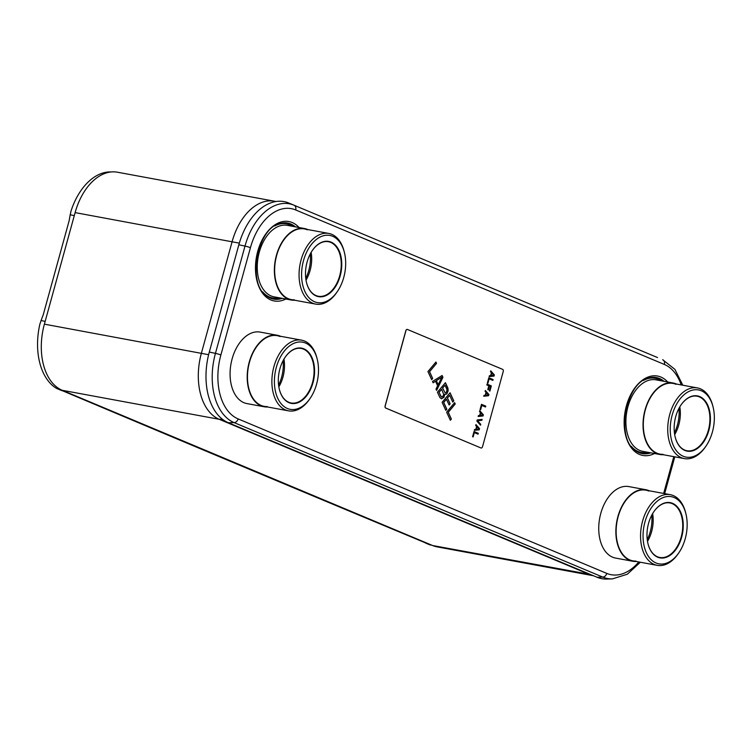 <?xml version="1.0" encoding="UTF-8"?>
<svg xmlns="http://www.w3.org/2000/svg" width="751" height="751" viewBox="0 0 751 751"><rect width="100%" height="100%" fill="white"/><g stroke="black" fill="none" stroke-linecap="round" stroke-linejoin="round"><path stroke-width="1.13" d="M275.889 201.531A54.861 34.565 100.5 0 0 274.415 201.202A54.861 34.565 100.5 0 0 232.134 241.615L201.409 353.158A54.861 34.565 100.5 0 0 219.236 419.302L589.676 574.543A54.861 34.565 100.5 0 0 593.459 575.745M274.415 201.202L117.4 172.204A54.861 34.565 100.5 0 0 75.119 212.608L44.393 324.16A54.861 34.565 100.5 0 0 62.22 390.295L432.66 545.536A54.861 34.565 100.5 0 0 437.185 546.888L593.515 575.764M597.017 577.237L602.781 577.097L234.115 422.606A57.433 36.179 -79.5 0 1 215.443 353.364L244.995 246.084A57.433 36.179 -79.5 0 1 293.998 205.201L288.872 203.052A58.625 36.93 100.5 0 0 238.846 244.788L209.304 352.059A58.625 36.93 100.5 0 0 228.36 422.738L597.017 577.237A58.625 36.93 100.5 0 0 606.883 579.059L612.44 578.88A57.433 36.179 -79.5 0 1 602.781 577.097A4.459 3.436 -67.3 0 0 606.78 573.398L238.123 418.908A53.03 33.41 -79.5 0 1 220.878 354.97L250.43 247.699A53.03 33.41 -79.5 0 1 295.678 209.951L664.344 364.442A53.03 33.41 -79.5 0 1 681.213 384.925M295.678 209.951A4.459 3.436 112.7 0 0 293.998 205.201L657.529 357.551M111.214 171.941A57.583 36.273 100.5 0 0 70.988 211.144L69.636 217.771A24.116 21.112 116.5 0 1 68.839 221.855L43.549 313.674A24.116 21.112 116.5 0 1 42.131 317.617L39.887 324.075A57.583 36.273 100.5 0 0 56.757 388.502L61.197 390.36A24.116 5.398 6.7 0 1 64.013 391.393A78380.499 17533.813 -173.3 0 0 423.686 542.119A24.116 5.398 6.7 0 1 425.92 543.198L429.516 544.719A57.583 36.273 100.5 0 0 431.975 545.245M436.622 390.426L436.002 389.084L437.617 385.742L435.552 381.255L433.111 382.794L432.492 381.452L442.114 375.491L442.94 377.284L436.622 390.426M481.091 448A1.812 1.136 -79.5 0 1 481.044 447.99A1.812 1.136 -79.5 0 1 480.893 447.943L385.714 408.056A1.812 1.136 -79.5 0 1 385.122 405.878L405.822 330.74A1.812 1.136 -79.5 0 1 407.211 329.407A1.812 1.136 -79.5 0 1 407.258 329.417M488.826 377.753L493.088 379.537L492.853 380.41L489.136 378.851L487.943 383.179L487.399 382.954L488.826 377.753L492.994 379.518L492.769 380.372M489.136 378.851L487.85 383.151M487.07 384.127L491.248 385.883L489.821 391.064M489.38 386.042L488.347 389.797L487.803 389.572L488.835 385.817L486.836 384.981L487.08 384.108L491.342 385.901L489.905 391.102L489.361 390.867L490.553 386.54L489.286 386.023L488.253 389.76M485.306 390.539L488.863 394.547L488.544 395.702L483.738 396.218M481.504 404.357L485.672 406.113L485.446 406.958M481.813 405.437L480.621 409.774L480.077 409.539L481.504 404.338L485.766 406.122L485.531 406.995L481.72 405.418L480.527 409.736M479.739 410.769L483.287 414.777L482.968 415.932L478.171 416.448M482.011 419.433L481.776 420.269L477.495 420.738L480.659 424.315L480.443 425.113M475.918 424.634L479.467 428.652L479.147 429.807L474.35 430.323M474.022 431.525L478.19 433.271L477.955 434.125M474.332 432.604L473.13 436.932L472.586 436.706L474.022 431.506L478.284 433.289L478.049 434.162L474.238 432.585L473.046 436.894M435.862 362.095L436.444 363.353L429.488 371.689L432.585 378.42L431.618 379.574M442.048 375.528L442.846 377.265L436.566 390.323M435.552 381.255L433.083 382.738M444.714 394.303L443.982 397.27L441.532 398.809L439.926 397.608L437.448 392.219L445.418 382.672L447.896 388.051L448.15 390.886L446.695 394.022L444.62 394.284L443.888 397.251L441.466 398.79M445.362 382.738L448.15 389.365L447.277 393.186L445.052 394.519M446.441 399.194L443.728 402.442L446.826 409.173L445.812 410.393L442.095 402.32L450.065 392.764L453.782 400.846L452.759 402.067L449.661 395.336L447.465 397.974L450.149 403.803L449.126 405.024L446.347 399.175L443.634 402.433L446.732 409.164L445.775 410.318M450.009 392.829L453.688 400.827L452.722 401.982M449.661 395.336L447.371 397.955L450.056 403.794L449.089 404.949M454.552 402.705L455.134 403.963L448.178 412.299L451.276 419.03L450.318 420.185M490.722 370.881L494.271 374.899L493.951 376.054L489.154 376.57L489.389 375.735L490.638 375.613L491.426 372.721L490.497 371.689L490.741 370.816L494.365 374.918L494.045 376.073L489.145 376.598M480.987 447.962A1.812 1.136 100.5 0 0 481.138 448.009A1.812 1.136 100.5 0 0 482.527 446.676L503.226 371.538A1.812 1.136 100.5 0 0 502.635 369.361L407.455 329.464A1.812 1.136 100.5 0 0 407.305 329.426A1.812 1.136 100.5 0 0 405.906 330.759L385.216 405.897A1.812 1.136 100.5 0 0 385.798 408.075L480.893 447.943M488.629 395.721L483.738 396.246L483.973 395.383L485.221 395.261L486.019 392.369L485.09 391.337L485.324 390.473L488.948 394.566L488.544 395.702M483.062 415.951L478.162 416.476L478.396 415.613L479.645 415.491L480.443 412.599L479.514 411.567L479.758 410.694L483.381 414.796L482.968 415.932M476.885 421.104L477.204 419.95L482.104 419.424L481.87 420.288L477.589 420.748L480.753 424.334L480.518 425.197L476.885 421.104M479.241 429.825L474.341 430.351L474.576 429.478L475.824 429.356L476.622 426.474L475.693 425.432L475.937 424.568L479.56 428.671L479.147 429.807M435.918 362.029L436.538 363.371L429.581 371.707L432.679 378.438L431.665 379.659L427.939 371.576L435.918 362.029M454.608 402.639L455.228 403.982L448.272 412.318L451.37 419.049L450.356 420.269L446.638 412.196L454.608 402.639M491.755 373.012L490.947 375.603L493.839 375.34L491.755 373.012L491.032 375.613M486.338 392.67L485.531 395.251L488.432 394.988L486.338 392.67L485.625 395.27M480.771 412.9L479.955 415.481L482.855 415.219L480.771 412.9L480.049 415.5M476.951 426.765L476.134 429.347L479.035 429.093L476.951 426.765L476.228 429.365M441.851 377.199L436.247 380.654L438.199 384.709L441.851 377.199L436.34 380.673L438.199 384.709M446.976 389.497L445.014 385.235L442.639 388.079L445.09 392.811L446.582 392.06L446.976 389.497M445.09 392.811L442.555 388.06L445.014 385.235M442.677 396.735L443.728 394.435L441.626 389.3L439.082 392.351L441.044 396.612L442.677 396.735M441.626 389.3L438.988 392.332L441.522 397.082M701.312 390.773A34.152 21.516 100.5 0 0 672.164 415.087A34.152 21.516 100.5 0 0 683.269 456.27A34.152 21.516 100.5 0 0 686.085 457.106A34.152 21.516 100.5 0 0 712.981 429.703A34.152 21.516 100.5 0 0 701.312 390.773A34.152 21.516 -79.5 0 1 713.084 407.051A34.152 21.516 -79.5 0 1 705.827 446.329A34.152 21.516 -79.5 0 1 683.269 456.27A34.152 21.516 100.5 0 0 686.085 457.106A34.152 21.516 100.5 0 0 712.981 429.703A34.152 21.516 100.5 0 0 701.312 390.773A34.152 21.516 100.5 0 0 698.496 389.929A34.152 21.516 100.5 0 0 671.601 417.331A34.152 21.516 100.5 0 0 683.269 456.27A34.152 21.516 100.5 0 1 671.601 417.331A34.152 21.516 100.5 0 1 698.496 389.929A34.152 21.516 100.5 0 1 701.312 390.773M684.874 450.45A28.097 17.695 -79.5 0 1 675.187 437.063A28.097 17.695 -79.5 0 1 681.157 404.761A28.097 17.695 -79.5 0 1 699.707 396.584A28.097 17.695 -79.5 0 1 708.841 430.454A28.097 17.695 -79.5 0 1 684.874 450.45M713.084 407.051L712.812 405.944A35.935 22.643 -79.5 0 0 700.42 388.811A35.935 22.643 100.5 0 0 697.454 387.929A35.935 22.643 100.5 0 0 669.16 416.758A35.935 22.643 100.5 0 0 681.439 457.725A35.935 22.643 -79.5 0 0 684.396 458.608A35.935 22.643 -79.5 0 0 705.17 447.267L705.827 446.329M684.396 458.608L659.979 454.102A35.935 22.643 -79.5 0 1 657.012 453.21A35.935 22.643 -79.5 0 1 645.334 409.886A35.935 22.643 -79.5 0 1 675.994 384.305M697.454 387.929L673.037 383.414A35.935 22.643 100.5 0 0 644.733 412.252A35.935 22.643 100.5 0 0 657.012 453.21A35.935 22.643 -79.5 0 0 663.058 454.327M676.426 384.043A36.348 22.905 -79.5 0 0 676.107 383.902A36.348 22.905 100.5 0 0 673.112 383.01A36.348 22.905 100.5 0 0 644.489 412.177A36.348 22.905 100.5 0 0 656.909 453.613A36.348 22.905 -79.5 0 0 659.904 454.505A36.348 22.905 -79.5 0 0 663.368 454.721M673.112 383.01L655.989 379.846A36.348 22.905 100.5 0 0 627.357 409.013A36.348 22.905 100.5 0 0 639.777 450.45A36.348 22.905 100.5 0 0 642.781 451.342L659.904 454.505M678.923 408.441A29.542 18.615 -79.5 0 1 674.417 432.829M679.805 406.854A27.731 17.47 -79.5 0 1 674.68 434.622M681.091 404.855A27.731 17.47 -79.5 0 1 697.05 396.199A27.731 17.47 -79.5 0 1 699.341 396.885A27.731 17.47 -79.5 0 1 708.813 428.492A27.731 17.47 -79.5 0 1 686.977 450.741A27.731 17.47 -79.5 0 1 684.687 450.056A27.731 17.47 -79.5 0 1 675.158 436.951M332.646 236.283A34.152 21.516 100.5 0 0 303.507 260.597A34.152 21.516 100.5 0 0 314.603 301.771A34.152 21.516 100.5 0 0 317.42 302.615A34.152 21.516 100.5 0 0 344.315 275.213A34.152 21.516 100.5 0 0 332.646 236.283A34.152 21.516 -79.5 0 1 344.418 252.561A34.152 21.516 -79.5 0 1 337.161 291.839A34.152 21.516 -79.5 0 1 314.603 301.771A34.152 21.516 100.5 0 0 317.42 302.615A34.152 21.516 100.5 0 0 344.315 275.213A34.152 21.516 100.5 0 0 332.646 236.283A34.152 21.516 100.5 0 0 329.83 235.439A34.152 21.516 100.5 0 0 302.935 262.841A34.152 21.516 100.5 0 0 314.603 301.771A34.152 21.516 100.5 0 1 302.935 262.841A34.152 21.516 100.5 0 1 329.83 235.439L329.83 235.439A34.152 21.516 100.5 0 1 332.646 236.283M316.209 295.96A28.097 17.695 -79.5 0 1 306.521 282.573A28.097 17.695 -79.5 0 1 312.491 250.271A28.097 17.695 -79.5 0 1 331.041 242.094A28.097 17.695 -79.5 0 1 340.175 275.964A28.097 17.695 -79.5 0 1 316.209 295.96M344.418 252.561L344.146 251.444A35.935 22.643 -79.5 0 0 331.754 234.321A35.935 22.643 100.5 0 0 328.788 233.439A35.935 22.643 100.5 0 0 300.494 262.268A35.935 22.643 100.5 0 0 312.773 303.235A35.935 22.643 -79.5 0 0 315.739 304.117A35.935 22.643 -79.5 0 0 336.514 292.777L337.161 291.839M315.739 304.117L291.313 299.602A35.935 22.643 -79.5 0 1 288.356 298.72A35.935 22.643 -79.5 0 1 276.668 255.396A35.935 22.643 -79.5 0 1 307.337 229.806M328.788 233.439L304.371 228.924A35.935 22.643 100.5 0 0 276.077 257.753A35.935 22.643 100.5 0 0 288.356 298.72A35.935 22.643 -79.5 0 0 294.401 299.837M307.76 229.553A36.348 22.905 -79.5 0 0 307.441 229.412A36.348 22.905 100.5 0 0 304.446 228.52A36.348 22.905 100.5 0 0 275.824 257.677A36.348 22.905 100.5 0 0 288.243 299.114A36.348 22.905 -79.5 0 0 291.238 300.015A36.348 22.905 -79.5 0 0 294.702 300.231M304.446 228.52L287.323 225.356A36.348 22.905 100.5 0 0 258.701 254.514A36.348 22.905 100.5 0 0 271.12 295.95A36.348 22.905 100.5 0 0 274.115 296.852L291.238 300.015M310.257 253.951A29.542 18.615 -79.5 0 1 305.76 278.339M311.139 252.364A27.731 17.47 -79.5 0 1 306.014 280.132M312.425 250.365A27.731 17.47 -79.5 0 1 328.384 241.709A27.731 17.47 -79.5 0 1 330.675 242.385A27.731 17.47 -79.5 0 1 340.147 274.002A27.731 17.47 -79.5 0 1 318.311 296.251A27.731 17.47 -79.5 0 1 316.03 295.565A27.731 17.47 -79.5 0 1 306.492 282.46M674.135 497.519A34.152 21.516 100.5 0 0 644.987 521.832A34.152 21.516 100.5 0 0 656.092 563.006A34.152 21.516 100.5 0 0 658.909 563.851A34.152 21.516 100.5 0 0 685.804 536.449A34.152 21.516 100.5 0 0 674.135 497.519A34.152 21.516 -79.5 0 1 685.907 513.797A34.152 21.516 -79.5 0 1 678.651 553.074A34.152 21.516 -79.5 0 1 656.092 563.006A34.152 21.516 100.5 0 0 658.909 563.851A34.152 21.516 100.5 0 0 685.804 536.449A34.152 21.516 100.5 0 0 674.135 497.519A34.152 21.516 100.5 0 0 671.319 496.674A34.152 21.516 100.5 0 0 644.424 524.076A34.152 21.516 100.5 0 0 656.092 563.006A34.152 21.516 100.5 0 1 644.424 524.076A34.152 21.516 100.5 0 1 671.319 496.674L671.319 496.674A34.152 21.516 100.5 0 1 674.135 497.519M657.698 557.195A28.097 17.695 -79.5 0 1 648.01 543.808A28.097 17.695 -79.5 0 1 653.98 511.497A28.097 17.695 -79.5 0 1 672.53 503.33A28.097 17.695 -79.5 0 1 681.664 537.2A28.097 17.695 -79.5 0 1 657.698 557.195M685.907 513.797L685.635 512.68A35.935 22.643 -79.5 0 0 673.243 495.557A35.935 22.643 100.5 0 0 670.277 494.665A35.935 22.643 100.5 0 0 641.983 523.503A35.935 22.643 100.5 0 0 654.262 564.461A35.935 22.643 -79.5 0 0 657.219 565.353A35.935 22.643 -79.5 0 0 677.993 554.013L678.651 553.074M657.219 565.353L632.802 560.837A35.935 22.643 -79.5 0 1 629.845 559.955A35.935 22.643 -79.5 0 1 618.157 516.622A35.935 22.643 -79.5 0 1 648.826 491.041M670.277 494.665L645.86 490.159A35.935 22.643 100.5 0 0 617.566 518.988A35.935 22.643 100.5 0 0 629.845 559.955A35.935 22.643 -79.5 0 0 635.89 561.072M649.249 490.778A36.348 22.905 -79.5 0 0 648.93 490.647A36.348 22.905 100.5 0 0 645.935 489.746A36.348 22.905 100.5 0 0 617.313 518.913A36.348 22.905 100.5 0 0 629.732 560.349A36.348 22.905 -79.5 0 0 632.727 561.25A36.348 22.905 -79.5 0 0 636.191 561.466M645.935 489.746L628.812 486.582A36.348 22.905 100.5 0 0 600.19 515.749A36.348 22.905 100.5 0 0 612.609 557.186A36.348 22.905 100.5 0 0 615.604 558.077L632.727 561.25M651.746 515.177A29.542 18.615 -79.5 0 1 647.24 539.575M652.628 513.6A27.731 17.47 -79.5 0 1 647.503 541.368M653.914 511.591A27.731 17.47 -79.5 0 1 669.873 502.935A27.731 17.47 -79.5 0 1 672.164 503.621A27.731 17.47 -79.5 0 1 681.636 535.228A27.731 17.47 -79.5 0 1 659.8 557.477A27.731 17.47 -79.5 0 1 657.51 556.801A27.731 17.47 -79.5 0 1 647.982 543.696M305.469 343.019A34.152 21.516 100.5 0 0 276.33 367.333A34.152 21.516 100.5 0 0 287.426 408.516A34.152 21.516 100.5 0 0 290.243 409.351A34.152 21.516 100.5 0 0 317.138 381.949A34.152 21.516 100.5 0 0 305.469 343.019A34.152 21.516 -79.5 0 1 317.241 359.297A34.152 21.516 -79.5 0 1 309.985 398.574A34.152 21.516 -79.5 0 1 287.426 408.516A34.152 21.516 100.5 0 0 290.243 409.351A34.152 21.516 100.5 0 0 317.138 381.949A34.152 21.516 100.5 0 0 305.469 343.019A34.152 21.516 100.5 0 0 302.653 342.184A34.152 21.516 100.5 0 0 275.758 369.586A34.152 21.516 100.5 0 0 287.426 408.516A34.152 21.516 100.5 0 1 275.758 369.586A34.152 21.516 100.5 0 1 302.653 342.184A34.152 21.516 100.5 0 1 305.469 343.019M289.032 402.705A28.097 17.695 -79.5 0 1 279.344 389.309A28.097 17.695 -79.5 0 1 285.314 357.007A28.097 17.695 -79.5 0 1 303.873 348.83A28.097 17.695 -79.5 0 1 312.998 382.7A28.097 17.695 -79.5 0 1 289.032 402.705M317.241 359.297L316.969 358.189A35.935 22.643 -79.5 0 0 304.577 341.057A35.935 22.643 100.5 0 0 301.62 340.175A35.935 22.643 100.5 0 0 273.317 369.004A35.935 22.643 100.5 0 0 285.596 409.971A35.935 22.643 -79.5 0 0 288.562 410.853A35.935 22.643 -79.5 0 0 309.337 399.513L309.985 398.574M288.562 410.853L264.136 406.347A35.935 22.643 -79.5 0 1 261.179 405.465A35.935 22.643 -79.5 0 1 249.492 362.132A35.935 22.643 -79.5 0 1 280.161 336.551M301.62 340.175L277.194 335.659A35.935 22.643 100.5 0 0 248.9 364.498A35.935 22.643 100.5 0 0 261.179 405.465A35.935 22.643 -79.5 0 0 267.225 406.582M280.583 336.288A36.348 22.905 -79.5 0 0 280.264 336.157A36.348 22.905 100.5 0 0 277.269 335.256A36.348 22.905 100.5 0 0 248.647 364.423A36.348 22.905 100.5 0 0 261.066 405.859A36.348 22.905 -79.5 0 0 264.061 406.751A36.348 22.905 -79.5 0 0 267.525 406.976M277.269 335.256L260.146 332.092A36.348 22.905 100.5 0 0 231.524 361.259A36.348 22.905 100.5 0 0 243.944 402.696A36.348 22.905 100.5 0 0 246.938 403.587L264.061 406.751M283.089 360.687A29.542 18.615 -79.5 0 1 278.583 385.075M283.962 359.109A27.731 17.47 -79.5 0 1 278.837 386.868M285.249 357.1A27.731 17.47 -79.5 0 1 301.207 348.445A27.731 17.47 -79.5 0 1 303.498 349.131A27.731 17.47 -79.5 0 1 312.97 380.738A27.731 17.47 -79.5 0 1 291.135 402.987A27.731 17.47 -79.5 0 1 288.853 402.301A27.731 17.47 -79.5 0 1 279.316 389.196M75.119 212.608L239.316 243.136M44.393 324.16L208.618 354.697M62.22 390.295L219.236 419.302L222.362 419.199M432.66 545.536L590.521 574.506M647.672 452.243A37.7 23.75 100.5 0 1 638.134 451.501A37.7 23.75 -79.5 0 1 631.272 446.301M643.438 380.447A37.7 23.75 -79.5 0 1 658.045 379.208A37.7 23.75 100.5 0 1 660.88 380.748M649.202 452.534A38.273 24.107 100.5 0 1 638.294 452.102A38.273 24.107 -79.5 0 1 635.402 450.525M648.798 377.969A38.273 24.107 -79.5 0 1 658.505 378.72A38.273 24.107 100.5 0 1 662.41 381.029M664.062 381.339A38.677 24.361 100.5 0 0 659.5 378.504A38.677 24.361 -79.5 0 0 649.24 377.847C625.827 381.48 615.191 439.035 635.759 450.797A38.677 24.361 -79.5 0 0 639.073 452.656A38.677 24.361 100.5 0 0 650.854 452.834M654.496 453.51A40.376 25.44 100.5 0 1 639.542 454.458A40.376 25.44 -79.5 0 1 626.418 405.775A40.376 25.44 -79.5 0 1 660.871 377.03A40.376 25.44 100.5 0 1 667.705 382.015M638.782 561.945A53.03 33.41 -79.5 0 1 606.78 573.398M673.797 456.655L663.659 493.445M299.039 227.515A40.376 25.44 100.5 0 0 292.205 222.54A40.376 25.44 -79.5 0 0 257.753 251.285A40.376 25.44 -79.5 0 0 270.886 299.968A40.376 25.44 100.5 0 0 285.831 299.011M295.396 226.849A38.677 24.361 100.5 0 0 290.834 224.005A38.677 24.361 -79.5 0 0 280.574 223.357C257.161 226.99 246.535 284.545 267.103 296.307A38.677 24.361 -79.5 0 0 270.407 298.156A38.677 24.361 100.5 0 0 282.188 298.344M280.545 298.034A38.273 24.107 100.5 0 1 269.628 297.612A38.273 24.107 -79.5 0 1 266.736 296.035M280.142 223.479A38.273 24.107 -79.5 0 1 289.839 224.23A38.273 24.107 100.5 0 1 293.744 226.539M262.615 291.801A37.7 23.75 -79.5 0 0 269.468 297.011A37.7 23.75 100.5 0 0 279.015 297.753M292.214 226.258A37.7 23.75 100.5 0 0 289.379 224.718A37.7 23.75 -79.5 0 0 274.772 225.957M682.781 385.216L674.896 369.361L662.664 359.701A4.459 3.436 112.7 0 1 664.344 364.442M238.846 244.788L244.995 246.084A4.459 0.469 15.4 0 1 250.43 247.699M220.878 354.97A4.459 0.469 15.4 0 0 215.443 353.364L209.304 352.059M228.36 422.738L234.115 422.606A4.459 3.436 -67.3 0 0 238.123 418.908M74.283 215.65L70.125 214.748M45.154 321.39L40.995 320.499M61.094 389.788L59.77 389.863M428.154 543.64L426.897 543.715M640.35 562.236L627.32 574.224L612.44 578.88M674.792 456.833L664.654 493.632"/></g></svg>
